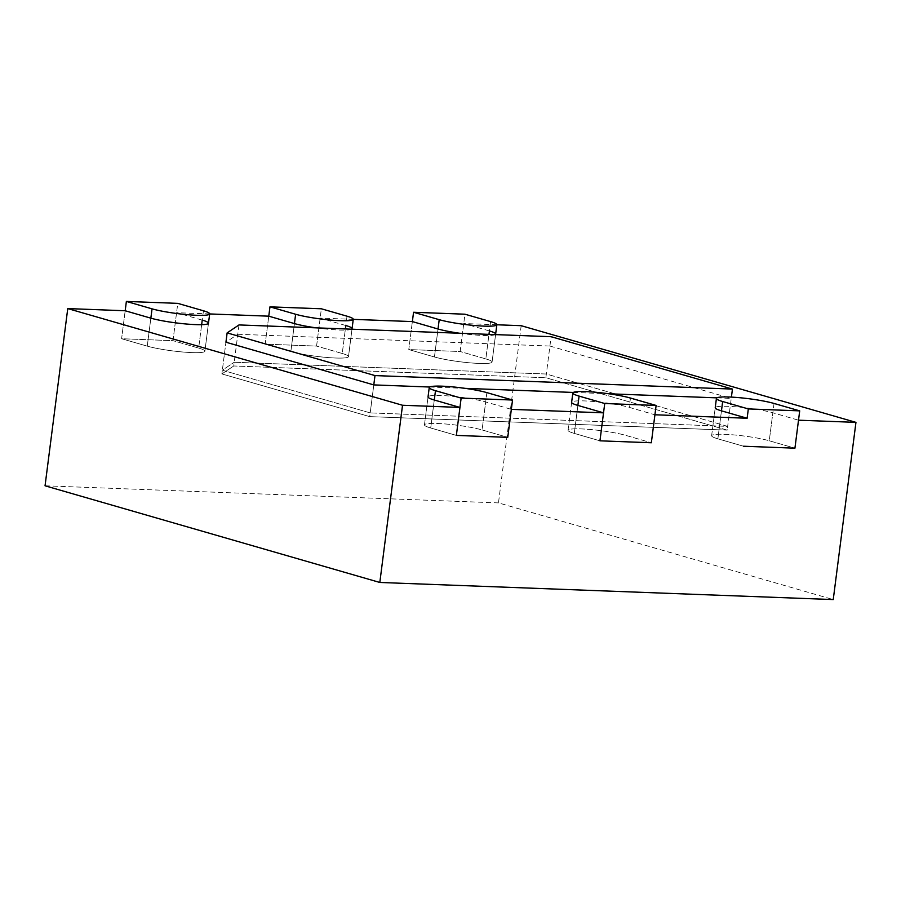<?xml version="1.0" encoding="UTF-8"?>
<svg xmlns="http://www.w3.org/2000/svg" width="901" height="901" viewBox="0 0 901 901"><rect width="100%" height="100%" fill="white"/><g stroke="black" fill="none" stroke-linecap="round" stroke-linejoin="round"><path stroke-width="0.68" stroke-dasharray="4.5 3.38" d="M237.796 334.26L549.914 346.04L545.848 377.744L233.742 365.975L237.796 334.26L225.937 342.222L221.871 373.926L369.725 416.622L727.186 430.115L545.848 377.744L546.333 374.016L727.659 426.376L370.21 412.895L222.344 370.198L234.215 362.247L222.344 370.198L370.21 412.895L373.791 384.907L369.725 416.622L727.186 430.115L727.659 426.376L546.333 374.016L234.215 362.247L233.742 365.975L221.871 373.926L369.725 416.622L370.21 412.895L727.659 426.376L731.409 397.104M429.709 387.025L465.209 388.365M573.295 392.442L608.794 393.782M716.881 397.859L731.24 398.4L727.186 430.115L545.848 377.744L233.742 365.975L221.871 373.926L225.937 342.222M549.914 346.04L731.24 398.4M715.225 407.725L711.632 435.701A32.199 3.795 7.3 0 0 717.872 438.821A32.199 3.795 -172.7 0 1 711.632 435.701A32.199 3.795 -172.7 0 1 733.819 434.913A32.199 3.795 -172.7 0 1 769.263 440.769A32.199 3.795 7.3 0 0 733.819 434.913A32.199 3.795 7.3 0 0 711.632 435.701L715.225 407.725A32.199 3.795 -172.7 0 1 737.401 406.937A32.199 3.795 -172.7 0 1 772.855 412.782L798.511 420.193M496.845 324.777L463.745 323.527L489.412 330.937M495.19 334.598A32.199 3.795 -172.7 0 1 459.69 333.257M353.26 319.359L320.159 318.109L345.826 325.52M351.593 329.18A32.199 3.795 -172.7 0 1 316.105 327.84M209.674 313.942L176.573 312.692L202.241 320.103M428.043 396.89L424.461 424.867A32.199 3.795 7.3 0 0 430.701 427.986A32.199 3.795 -172.7 0 1 424.461 424.867A32.199 3.795 -172.7 0 1 446.637 424.078A32.199 3.795 -172.7 0 1 482.091 429.935A32.199 3.795 7.3 0 0 446.637 424.078A32.199 3.795 7.3 0 0 424.461 424.867L428.043 396.89A32.199 3.795 -172.7 0 1 450.23 396.102A32.199 3.795 -172.7 0 1 485.673 401.947L511.34 409.358M571.628 402.308L568.047 430.284A32.199 3.795 7.3 0 0 574.286 433.404A32.199 3.795 -172.7 0 1 568.047 430.284A32.199 3.795 -172.7 0 1 590.223 429.495A32.199 3.795 -172.7 0 1 625.677 435.352L651.344 442.763L625.677 435.352A32.199 3.795 7.3 0 0 590.223 429.495A32.199 3.795 7.3 0 0 568.047 430.284L571.628 402.308A32.199 3.795 -172.7 0 1 593.815 401.519A32.199 3.795 -172.7 0 1 629.258 407.365L654.926 414.775M463.745 323.527L460.163 351.503L408.772 349.565L412.365 321.589L408.772 349.565L434.44 356.976A32.199 3.795 7.3 0 0 469.894 362.833A32.199 3.795 7.3 0 0 492.07 362.044A32.199 3.795 7.3 0 0 485.83 358.913A32.199 3.795 -172.7 0 1 492.07 362.044A32.199 3.795 -172.7 0 1 469.894 362.833A32.199 3.795 -172.7 0 1 434.44 356.976L408.772 349.565L460.163 351.503L485.83 358.913L488.973 334.361M320.159 318.109L316.578 346.085L265.187 344.148L268.768 316.172L265.187 344.148L290.854 351.559A32.199 3.795 7.3 0 0 326.308 357.415A32.199 3.795 7.3 0 0 348.484 356.627A32.199 3.795 7.3 0 0 342.245 353.496A32.199 3.795 -172.7 0 1 348.484 356.627A32.199 3.795 -172.7 0 1 326.308 357.415A32.199 3.795 -172.7 0 1 290.854 351.559L265.187 344.148L316.578 346.085L342.245 353.496L345.387 328.944M176.573 312.692L172.992 340.668L121.601 338.731L125.183 310.755L121.601 338.731L147.268 346.142A32.199 3.795 7.3 0 0 182.723 351.998A32.199 3.795 7.3 0 0 204.899 351.21A32.199 3.795 7.3 0 0 198.659 348.079A32.199 3.795 -172.7 0 1 204.899 351.21A32.199 3.795 -172.7 0 1 182.723 351.998A32.199 3.795 -172.7 0 1 147.268 346.142L121.601 338.731L172.992 340.668L198.659 348.079L201.655 324.675M486.867 392.622L482.091 429.935L507.759 437.345L482.091 429.935L485.673 401.947M456.368 435.408L430.701 427.986L434.282 400.01L430.701 427.986L456.368 435.408M599.953 440.826L574.286 433.404L577.879 405.427L574.286 433.404L599.953 440.826M774.049 403.457L769.263 440.769L794.93 448.18L769.263 440.769L772.855 412.782M743.539 446.232L717.872 438.821L721.464 410.845L717.872 438.821L743.539 446.232M521.183 325.689L498.478 502.904L833.245 599.57M45.05 485.797L498.478 502.904M238.99 324.934L234.215 362.247L546.333 374.016L551.108 336.704M203.435 310.777L198.659 348.079L172.992 340.668L177.767 303.367M347.02 316.195L342.245 353.496L316.578 346.085L321.353 308.784M490.606 321.612L485.83 358.913L460.163 351.503L464.939 314.201M630.452 398.039L629.258 407.365M290.854 351.559L294.436 323.583L290.854 351.559M147.268 346.142L150.85 318.166L147.268 346.142M434.44 356.976L438.021 329L434.44 356.976M348.484 356.627L352.066 328.64L348.484 356.627M204.899 351.21L208.48 323.222L204.899 351.21M492.07 362.044L495.651 334.057L492.07 362.044"/><path stroke-width="1.35" d="M731.409 397.104L732.434 389.074L551.108 336.704L238.99 324.934L227.131 332.886L225.937 342.222L373.791 384.907L429.709 387.025M465.209 388.365L573.295 392.442M608.794 393.782L716.881 397.859M201.655 324.675L202.241 320.103A32.199 3.795 -172.7 0 1 208.48 323.222A32.199 3.795 -172.7 0 1 186.304 324.011A32.199 3.795 -172.7 0 1 150.85 318.166L125.183 310.755L67.755 308.581L402.522 405.259L459.949 407.421L456.368 435.408L461.143 398.096L512.534 400.033L507.759 437.345L456.368 435.408L507.759 437.345L511.34 409.358L603.535 412.838L599.953 440.826L604.729 403.513L656.119 405.45L651.344 442.763L599.953 440.826L651.344 442.763L654.926 414.775L747.132 418.255L721.464 410.845A32.199 3.795 -172.7 0 1 715.225 407.725L716.419 398.4A32.199 3.795 7.3 0 0 722.658 401.519L748.326 408.93L799.705 410.867L774.049 403.457A32.199 3.795 7.3 0 0 738.595 397.611A32.199 3.795 7.3 0 0 716.419 398.4M799.705 410.867L794.93 448.18L743.539 446.232L794.93 448.18L798.511 420.193L855.95 422.366L521.183 325.689L496.845 324.777A32.199 3.795 7.3 0 0 490.606 321.612L464.939 314.201L413.559 312.264L439.215 319.675A32.199 3.795 7.3 0 0 474.669 325.52A32.199 3.795 7.3 0 0 496.845 324.732L495.651 334.057A32.199 3.795 -172.7 0 1 495.19 334.598M488.973 334.361L489.412 330.937A32.199 3.795 -172.7 0 1 495.651 334.057M459.69 333.257A32.199 3.795 -172.7 0 1 438.021 329L412.365 321.589L353.26 319.359M345.387 328.944L345.826 325.52A32.199 3.795 -172.7 0 1 352.066 328.64A32.199 3.795 -172.7 0 1 351.593 329.18M316.105 327.84A32.199 3.795 -172.7 0 1 294.436 323.583L268.768 316.172L209.674 313.942M459.949 407.421L434.282 400.01A32.199 3.795 -172.7 0 1 428.043 396.89L429.236 387.565A32.199 3.795 7.3 0 0 435.487 390.685L461.143 398.096M603.535 412.838L577.879 405.427A32.199 3.795 -172.7 0 1 571.628 402.308L572.833 392.982A32.199 3.795 7.3 0 0 579.073 396.102L604.729 403.513M402.522 405.259L379.817 582.463L45.05 485.797L67.755 308.581M855.95 422.366L833.245 599.57L379.817 582.463M748.326 408.93L747.132 418.255M656.119 405.45L630.452 398.039A32.199 3.795 7.3 0 0 595.009 392.194A32.199 3.795 7.3 0 0 572.833 392.982M512.534 400.033L486.867 392.622A32.199 3.795 7.3 0 0 451.424 386.777A32.199 3.795 7.3 0 0 429.236 387.565M373.791 384.907L374.985 375.582L732.434 389.074M227.131 332.886L374.985 375.582M152.044 308.84A32.199 3.795 7.3 0 0 187.498 314.686A32.199 3.795 7.3 0 0 209.674 313.897A32.199 3.795 7.3 0 0 203.435 310.777L177.767 303.367L126.377 301.43L152.044 308.84L150.85 318.166M125.183 310.755L126.377 301.43M295.629 314.258A32.199 3.795 7.3 0 0 331.084 320.103A32.199 3.795 7.3 0 0 353.26 319.314A32.199 3.795 7.3 0 0 347.02 316.195L321.353 308.784L269.973 306.847L295.629 314.258L294.436 323.583M268.768 316.172L269.973 306.847M412.365 321.589L413.559 312.264M721.464 410.845L722.658 401.519M577.879 405.427L579.073 396.102M434.282 400.01L435.487 390.685M438.021 329L439.215 319.675M208.48 323.222L209.674 313.897M352.066 328.64L353.26 319.314"/></g></svg>
